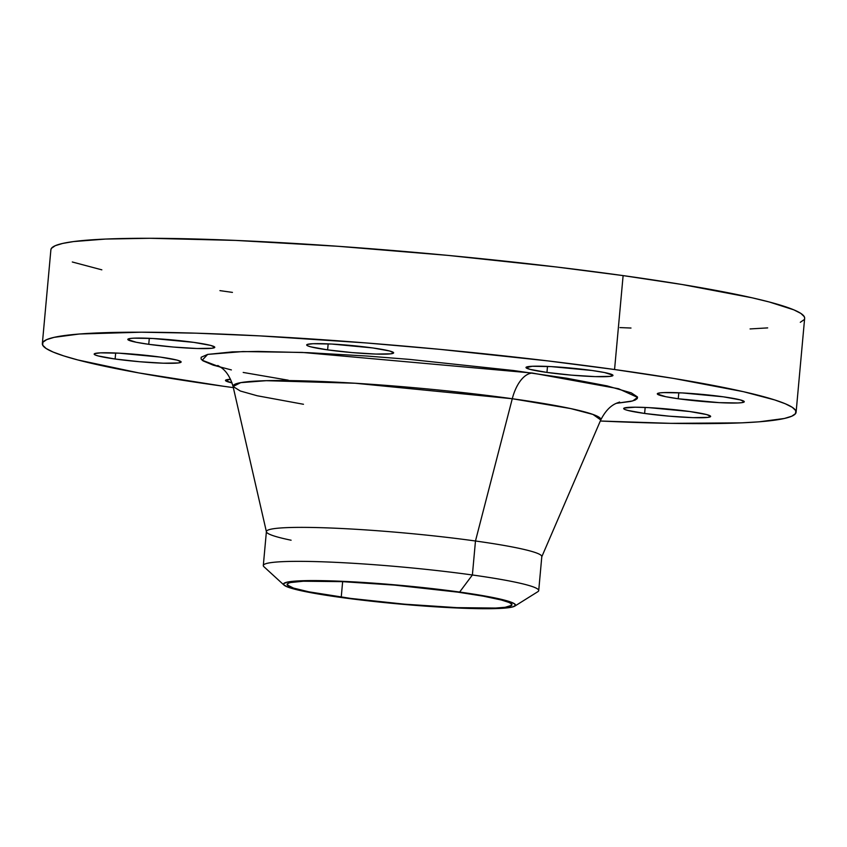 <?xml version="1.0" encoding="UTF-8"?>
<svg xmlns="http://www.w3.org/2000/svg" width="847" height="847" viewBox="0 0 847 847"><rect width="100%" height="100%" fill="white"/><g stroke="black" fill="none" stroke-linecap="round" stroke-linejoin="round"><path stroke-width="1.27" d="M193.836 342.379A43.663 3.504 5.2 0 1 214.778 347.302A43.663 3.504 5.2 0 1 192.502 348.329A43.663 3.504 5.2 0 1 148.754 344.316L149.294 338.324L148.754 344.316L173.212 347.037L197.023 348.509L212.163 348.244L214.736 347.122L210.691 345.417L193.836 342.379L152.894 338.493L134.101 338.165L130.417 338.451L127.844 339.573L136.24 342.262L148.754 344.316A43.663 3.504 5.2 0 1 127.812 339.393A43.663 3.504 5.2 0 1 150.088 338.355A43.663 3.504 5.2 0 1 193.836 342.379M160.199 357.074A43.663 3.504 5.2 0 1 181.142 361.997A43.663 3.504 5.2 0 1 158.865 363.024A43.663 3.504 5.2 0 1 115.118 359.012L115.668 353.019L115.118 359.012L139.586 361.722L163.397 363.204L178.537 362.94L181.11 361.817L177.065 360.113L160.199 357.074L119.258 353.188L100.475 352.85L94.673 353.623L94.218 354.268L95.425 355.062L98.263 355.962L115.118 359.012A43.663 3.504 5.2 0 1 94.176 354.078A43.663 3.504 5.2 0 1 116.452 353.051A43.663 3.504 5.2 0 1 160.199 357.074M689.702 411.515A43.663 3.504 5.2 0 1 710.644 416.438A43.663 3.504 5.2 0 1 688.367 417.465A43.663 3.504 5.2 0 1 644.62 413.452L645.17 407.46L644.62 413.452L669.077 416.163L692.888 417.645L708.028 417.38L710.601 416.258L706.567 414.554L689.702 411.515L648.76 407.629L635.081 407.206L624.175 408.063L623.72 408.709L624.927 409.503L627.754 410.403L644.62 413.452A43.663 3.504 5.2 0 1 623.678 408.519A43.663 3.504 5.2 0 1 645.954 407.492A43.663 3.504 5.2 0 1 689.702 411.515M723.327 396.82A43.663 3.504 5.2 0 1 744.28 401.743A43.663 3.504 5.2 0 1 721.993 402.77A43.663 3.504 5.2 0 1 678.256 398.757L678.796 392.764L678.256 398.757L719.188 402.643L737.981 402.971L741.665 402.685L744.238 401.563L740.193 399.858L723.327 396.82L682.396 392.934L663.603 392.606L659.919 392.892L657.346 394.014L665.742 396.703L678.256 398.757A43.663 3.504 5.2 0 1 657.304 393.834A43.663 3.504 5.2 0 1 679.59 392.796A43.663 3.504 5.2 0 1 723.327 396.82M372.701 347.937A43.663 3.504 5.2 0 1 393.643 352.86A43.663 3.504 5.2 0 1 371.367 353.887A43.663 3.504 5.2 0 1 327.62 349.875L328.17 343.882L327.62 349.875L352.087 352.585L375.899 354.067L391.039 353.802L393.611 352.67L389.567 350.976L372.701 347.937L331.759 344.051L312.977 343.713L307.175 344.485L306.72 345.131L307.927 345.925L310.764 346.825L327.62 349.875A43.663 3.504 5.2 0 1 306.678 344.941A43.663 3.504 5.2 0 1 328.954 343.914A43.663 3.504 5.2 0 1 372.701 347.937M592.032 370.488A43.663 3.504 5.2 0 1 612.974 375.412A43.663 3.504 5.2 0 1 590.687 376.439A43.663 3.504 5.2 0 1 546.95 372.426L547.49 366.433L546.95 372.426L571.407 375.136L595.219 376.619L610.359 376.354L612.932 375.221L604.546 372.542L592.032 370.488L551.09 366.603L532.297 366.264L526.04 367.683L530.084 369.377L546.95 372.426A43.663 3.504 5.2 0 1 525.998 367.492A43.663 3.504 5.2 0 1 548.284 366.465A43.663 3.504 5.2 0 1 592.032 370.488M619.57 402.029C617.992 403.077 608.951 403.754 600.767 419.953L592.964 414.437L570.74 408.582L512.276 398.736A36.389 18.57 97.9 0 1 532.403 373.051L618.479 388.709L637.569 397.402L632.73 400.927L616.224 403.341M291.103 540.217A138.273 11.085 5.2 0 1 266.424 531.831A138.273 11.085 5.2 0 1 335.391 528.21A138.273 11.085 5.2 0 1 475.474 541L472.382 574.986A138.273 11.085 -174.8 0 0 327.651 561.995A138.273 11.085 -174.8 0 0 263.957 566.749L284.031 585.118A116.494 9.338 5.2 0 1 337.688 581.116A116.494 9.338 5.2 0 1 459.635 592.053L472.382 574.986L475.474 541A138.273 11.085 -174.8 0 0 336.958 528.284A138.273 11.085 -174.8 0 0 266.403 531.535L263.311 565.521A138.273 11.085 5.2 0 1 333.866 562.26A138.273 11.085 5.2 0 1 472.382 574.986A138.273 11.085 5.2 0 1 538.713 590.592L541.805 556.606A138.273 11.085 -174.8 0 0 475.474 541L512.276 398.736A184.667 14.812 -174.8 0 0 325.184 381.648A184.667 14.812 -174.8 0 0 233.073 386.497L240.315 391.007L257.202 395.761L303.47 404.273M514.796 606.113L537.856 591.682A138.273 11.085 -174.8 0 0 472.382 574.986L459.635 592.053A116.494 9.338 5.2 0 1 514.796 606.113A116.494 9.338 5.2 0 1 339.372 597.23A116.494 9.338 5.2 0 1 284.031 585.118M42.35 343.617A378.429 30.354 5.2 0 0 223.883 386.317L233.338 387.619A378.429 30.354 5.2 0 1 223.883 386.317L138.739 372.902L77.744 359.933L63.758 355.899L53.192 352.077L46.151 348.509L42.71 345.216L42.89 342.241L46.691 339.615L54.092 337.35L79.322 334.014L141.216 332.204L196.197 333.178L259.754 335.878L365.756 342.908L439.561 349.324L547.935 360.907L614.562 369.514L623.117 275.603A378.429 30.354 -174.8 0 1 804.65 318.292L804.29 316.693L800.849 313.411L793.808 309.833L769.256 301.977L751.988 297.773L682.237 284.528L623.117 275.603A378.429 30.354 -174.8 0 0 244.01 240.781A378.429 30.354 -174.8 0 0 50.894 249.696L42.35 343.617A378.429 30.354 5.2 0 1 235.466 334.692A378.429 30.354 5.2 0 1 614.562 369.514L623.117 275.603L556.479 266.996L448.105 255.402L337.985 246.286L235.604 240.41L149.76 238.282L105.462 239.066L73.541 241.564L62.636 243.438L55.246 245.694L51.434 248.33L50.894 249.738M457.772 592.138A112.895 9.052 5.2 0 1 511.927 604.874A112.895 9.052 5.2 0 1 454.32 607.532A112.895 9.052 5.2 0 1 341.235 597.146L342.643 581.656L341.235 597.146A112.895 9.052 5.2 0 1 287.08 584.409A112.895 9.052 5.2 0 1 344.687 581.751A112.895 9.052 5.2 0 1 457.772 592.138L394.533 585.108L342.177 581.635L303.353 581.233L290.574 582.545L288.372 583.212L287.186 584.885L293.464 588.072L308.869 591.831L350.933 598.448L404.474 604.176L456.829 607.648L495.654 608.051L505.172 607.299L511.768 605.287L510.794 603.413L508.698 602.344L501.371 600.004L483.171 596.14L457.772 592.138M619.951 327.588L630.994 328.033M750.082 328.932L767.678 327.895M800.309 322.305L804.11 319.668M72.302 261.988L101.841 269.833M219.934 290.627L232.438 292.395M614.562 369.514A378.429 30.354 5.2 0 1 796.106 412.214A378.429 30.354 5.2 0 1 600.311 421.012L670.962 423.352L741.538 422.854L759.134 421.817L784.364 418.482L791.754 416.216L795.566 413.59L795.746 410.615L792.305 407.322L785.264 403.754L774.698 399.932L743.433 391.685L673.693 378.44L614.562 369.514M230.543 379.255L225.524 380.599L232.046 382.897A43.663 3.504 5.2 0 1 225.482 380.419A43.663 3.504 5.2 0 1 230.543 379.255M616.171 403.352L630.782 401.414L635.07 400.102L637.272 398.577L637.378 396.862L631.311 392.881L607.077 385.893L566.664 378.217L513.557 370.52L409.577 359.403L367.206 356.058L307.885 352.659L258.144 351.431L232.48 351.876L207.663 354.406L201.173 357.243L201.067 358.969L203.068 360.875L213.264 365.163L231.379 369.927M243.195 372.447L288.287 380.208M600.767 419.953A184.667 14.812 -174.8 0 0 512.276 398.736L475.474 541A138.273 11.085 5.2 0 1 541.741 556.892L600.767 419.953M459.635 592.053L485.85 596.182L504.632 600.174L514.351 603.699L515.357 605.626L511.906 607.13L498.724 608.474L458.661 608.061L404.633 604.483L349.388 598.575L321.161 594.478L299.7 590.401L286.815 586.685L283.597 584.578L283.65 583.657L287.101 582.154L294.862 581.127L313.919 580.566L340.346 581.222L405.766 585.838L459.635 592.053M220.876 367.365L202.179 360.229L207.674 354.406L242.898 351.558L302.252 352.426L532.403 373.051A36.389 18.57 -82.1 0 0 512.276 398.736L355.041 383.236L266.254 380.684L240.696 382.653L233.073 386.497L266.424 531.831M804.65 318.292L796.106 412.214M233.073 386.497C227.97 369.123 219.204 366.783 217.827 365.459L217.848 365.47"/></g></svg>
